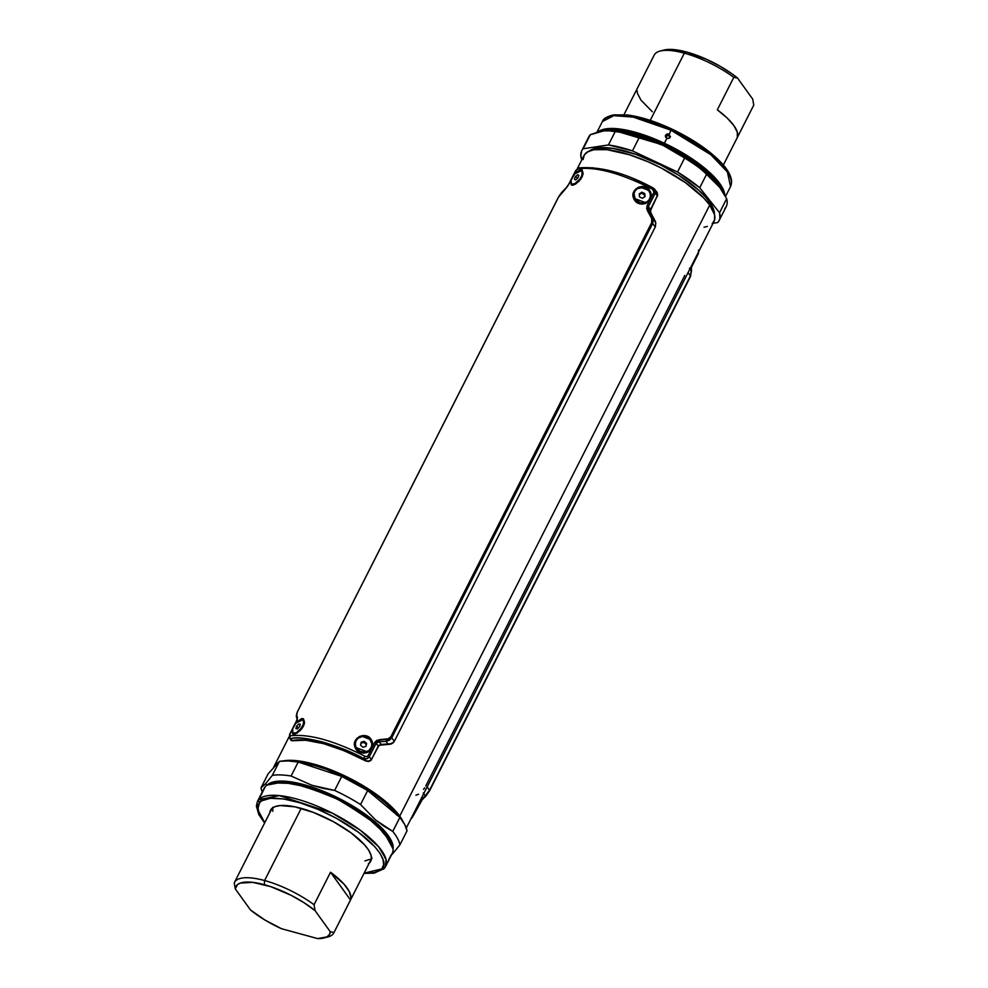 <?xml version="1.0" encoding="UTF-8"?>
<svg xmlns="http://www.w3.org/2000/svg" width="988" height="988" viewBox="0 0 988 988"><rect width="100%" height="100%" fill="white"/><g stroke="black" fill="none" stroke-linecap="round" stroke-linejoin="round"><path stroke-width="1.48" d="M403.549 822.72L396.929 812.556L385.32 801.256L369.722 789.807L351.481 779.199L332.166 770.344L313.431 763.996L296.906 760.711L282.852 760.982A72.902 23.774 26.9 0 1 344.022 775.506A72.902 23.774 26.9 0 1 399.732 816.113L709.73 205.072A72.902 23.774 -153.1 0 0 641.286 158.957A72.902 23.774 -153.1 0 0 583.994 155.499L577.276 168.726M273.429 767.972A72.902 23.774 26.9 0 1 273.997 766.54A72.902 23.774 26.9 0 1 278.493 762.403L275.837 764.156L273.392 768.145M583.105 159.55L584.303 154.943L587.971 151.633L593.998 149.719L606.904 149.67L629.504 154.758L648.622 162.007L661.478 168.158L685.289 182.545L703.58 197.822L709.73 205.072L714.534 214.668L714.608 219.855L712.163 223.844M707.297 226.462L703.999 227.24M406.278 828.043L714.003 221.46A72.902 23.774 -153.1 0 0 709.73 205.072L399.732 816.113A72.902 23.774 26.9 0 1 403.265 822.065M684.758 275.479L425.779 785.954M415.911 795.241L418.566 794.241M423.531 789.363L424.704 787.807M396.546 814.606A69.778 22.761 -153.1 0 0 299.586 762.477M298.709 762.378L314.53 765.515L326.336 769.269L350.95 780.075L368.413 790.227L378.725 797.501L387.518 804.85L397.127 815.409M707.951 202.738L708.841 200.996L707.951 202.738M598.53 147.817A69.778 22.761 -153.1 0 0 591.38 150.287L598.53 147.817M713.842 212.42A69.778 22.761 -153.1 0 0 711.632 205.195L713.855 212.655M411.798 817.965L412.292 817.2A2.087 0.679 -153.1 0 0 412.527 817.051A2.087 0.679 -153.1 0 0 412.416 816.594L420.764 799.477L421.172 800.045A2.087 1.149 45.8 0 0 422.111 799.897A2.087 1.149 45.8 0 0 422.321 799.49M420.616 801.404L419.801 802.54M429.521 790.795A2.087 0.679 -153.1 0 0 429.632 790.684A2.087 0.679 -153.1 0 0 429.521 790.239L425.272 795.809L423.247 792.956L425.272 795.809L429.521 790.239L690.427 275.961A2.087 0.679 26.9 0 1 690.538 276.418A2.087 0.679 -153.1 0 0 690.427 275.961L691.464 271.12L689.476 268.205L691.464 271.12L690.427 275.961L688.056 272.466L690.427 275.961L429.521 790.239A2.087 0.679 26.9 0 1 429.632 790.696A2.087 0.679 26.9 0 1 429.521 790.795L426.483 795.229A2.087 1.235 42.2 0 1 426.31 795.575A2.087 1.235 -137.8 0 1 425.272 795.809L419.258 803.108L412.416 816.594A2.087 0.679 26.9 0 1 412.527 817.051L410.724 819.287M698.331 253.027A2.087 0.679 26.9 0 1 698.43 253.484A2.087 0.679 -153.1 0 0 698.331 253.027L690.773 268.65L690.365 268.057L691.464 271.12L691.291 266.229L698.331 253.027L698.714 250.483M429.521 790.239L427.1 786.831L429.521 790.239M691.365 267.118A2.087 0.679 -153.1 0 0 691.6 266.97A2.087 0.679 -153.1 0 0 691.489 266.513A2.087 0.679 26.9 0 1 691.6 266.97L698.43 253.484A2.087 0.679 26.9 0 1 698.195 253.644A2.087 0.679 -153.1 0 0 698.43 253.484L698.516 250.075M426.31 795.562L422.123 799.897A2.087 1.149 -134.2 0 1 422.111 799.897A2.087 1.149 -134.2 0 1 421.172 800.045L425.272 795.809A2.087 1.235 42.2 0 0 426.31 795.575L429.632 790.696L690.538 276.418A2.087 0.679 26.9 0 1 690.427 276.529A2.087 0.679 -153.1 0 0 690.538 276.418L691.6 266.97M429.656 790.536L690.427 276.529M571.064 180.458L571.41 183.78M579.857 170.368L581.809 170.492L574.744 173.876M640.928 187.362L648.634 190.412M649.388 191.635L650.462 191.981C646.362 180.853 628.739 188.77 633.777 198.625L634.469 198.477L633.95 196.526M362.374 736.418L370.08 739.469M370.846 740.691L371.908 741.049C367.808 729.91 350.184 737.826 355.223 747.681L355.927 747.533L355.396 745.582M292.51 729.515L292.856 732.837M301.303 719.425L303.254 719.548L296.19 722.932M634.778 199.131L633.777 198.625L633.74 192.043M637.692 202.231L641.83 203.479M643.88 203.306L643.015 203.442M645.88 202.577L645.238 202.886M573.855 184.67L571.373 183.694M579.4 180.73L578.449 181.743M579.882 170.356L581.809 170.492L582.871 173.073L580.709 179.038M356.223 748.188L355.223 747.681L355.186 741.099M363.275 752.535L359.138 751.275M365.325 752.362L364.461 752.498M367.326 751.646L366.684 751.942M304.131 720.907L304.131 720.907A8.336 3.668 -53.4 0 0 303.514 720.054A8.336 3.668 -53.4 0 0 303.267 719.906L299.969 719.894L295.548 723.685L292.621 729.07L292.893 732.886L296.215 732.911L300.624 729.119L303.551 723.735L303.279 719.906A8.336 3.668 126.6 0 1 304.131 720.907A8.336 3.668 126.6 0 1 304.316 721.981C303.909 726.699 300.908 730.614 295.313 733.726L292.831 732.75M300.846 729.786L299.895 730.799M301.328 719.412L303.254 719.548L304.316 722.129L302.155 728.107M291.015 740.185L292.127 740.642C309.689 737.937 333.981 744.569 364.992 760.55L368.499 761.365L371.389 759.661L378.256 746.125L376.169 743.248L369.327 756.734L371.389 759.661L378.774 745.421L381.183 744.446L391.73 743.692L394.336 741.321L655.439 226.647M655.785 223.276L650.228 211.222L657.662 195.081L657.131 192.438L654.513 189.894M654.377 188.881L655.291 190.153L655.242 193.166L657.39 195.933L655.242 193.166L648.4 206.653L650.524 209.456L657.662 195.081L655.995 190.98M652.525 189.214C621.106 173.32 596.209 166.515 577.832 168.8L576.202 170.035L572.978 176.185L575.708 170.801L577.832 168.8C596.209 166.515 621.106 173.32 652.525 189.214L653.97 192.178L653.846 190.462L652.525 189.214L653.105 187.93L652.525 189.214M647.128 205.665L653.97 192.178L647.128 205.665L647.523 210.864L646.671 208.27L647.128 205.665A2.087 0.679 26.9 0 1 648.4 206.653A2.087 0.679 -153.1 0 0 647.128 205.665M648.807 210.333L647.523 210.864L651.71 218.546L651.66 222.658L390.754 736.937L388.84 738.752L379.256 739.654L374.897 742.26L368.055 755.746L366.857 756.586L364.856 756.24C333.413 740.383 308.515 733.578 290.163 735.838L289.805 734.368L292.868 728.304L289.546 735.072L290.163 735.838C308.515 733.578 333.413 740.383 364.856 756.24L366.61 756.623L368.055 755.746L374.897 742.26L376.712 740.395L387.58 739.172L390.754 736.937L651.66 222.658L651.71 218.546L647.523 210.864L648.82 210.358L654.464 219.558L648.82 210.358L650.808 212.976L650.524 209.456L648.4 206.653L655.242 193.166A2.087 0.679 -153.1 0 0 653.97 192.178A2.087 0.679 26.9 0 1 655.242 193.166L654.92 189.511L653.216 188.078M566.26 187.918A2.087 1.149 45.8 0 0 565.889 188.103A2.087 1.149 45.8 0 0 565.679 188.51L568.878 184.287A2.087 0.679 -153.1 0 0 568.631 184.435L568.631 184.435A2.087 0.679 26.9 0 1 568.878 184.287L571.422 179.248L567.384 186.609L558.479 197.205L297.573 711.471L296.61 714.312L297.425 718.733L294.424 725.241L296.635 720.882A2.087 0.679 -153.1 0 0 296.4 721.03A2.087 0.679 -153.1 0 0 296.425 721.314M297.092 721.833L301.686 718.56L303.477 718.782L304.576 722.685L303.674 725.624L301.908 728.625L296.894 733.269L292.769 734.072L292.189 730.552M372.538 744.952L369.994 750.621L367.153 752.51L363.72 753.165L360.212 752.498L357.211 750.534L355.223 747.681C359.471 758.352 376.749 751.485 371.908 741.049L372.439 742.976M357.088 738.258L359.953 736.27L363.436 735.492L366.968 736.097L369.957 738.085L371.908 741.049L371.142 741.37M651.092 195.896L648.548 201.564L645.707 203.454L642.274 204.108L638.767 203.429L635.766 201.478L633.777 198.625C638.026 209.295 655.303 202.429 650.462 191.981L650.993 193.92M635.642 189.202L638.507 187.214L641.99 186.436L645.522 187.041L648.511 189.029L650.462 191.981L649.696 192.314M575.646 172.777L580.24 169.504L582.031 169.726L583.13 173.629L582.228 176.556L580.462 179.569L575.448 184.213L571.323 185.015L570.743 181.496M633.876 179.026L653.105 187.93C625.379 173.011 600.692 166.317 579.042 167.861A2.087 1.815 79.3 0 0 577.832 168.8A2.087 1.815 -100.7 0 1 580.277 168.133L592.788 167.787M291.164 740.469L292.127 740.642A73.421 23.947 26.9 0 1 365.004 760.55C343.034 749.88 329.202 744.223 323.496 743.556L305.601 740.123L292.127 740.642L290.83 738.666C296.993 737.134 307.503 738.234 322.36 741.951C337.847 746.508 351.592 752.041 363.584 758.549L365.832 760.933L370.191 760.884L371.389 759.661L369.327 756.734L366.832 758.71L363.584 758.549L366.721 761.205M655.291 226.956L394.336 741.321L391.754 737.764L652.66 223.498L655.291 226.956L655.773 223.214L652.265 216.656L653.29 220.102L652.66 223.498L655.291 226.956M388.235 744.31L381.183 744.446L379.219 741.753L386.073 741.346L388.235 744.31L391.73 743.692L394.336 741.321L391.754 737.764L389.42 740.234L386.073 741.346L388.235 744.31M304.094 720.684L304.316 722.253M295.004 734.121L303.069 726.822L303.687 719.943M366.14 736.653L367.968 737.505M361.657 736.579L363.806 736.307M582.648 171.616L582.871 173.196M573.559 185.065L581.623 177.754L582.241 170.887M640.212 187.51L646.523 188.436M303.118 726.452L295.202 733.751L292.769 734.072L294.535 734.232M367.104 751.757L355.927 747.533M645.658 202.701L634.469 198.477M581.673 177.395L573.756 184.694L571.323 185.015L573.089 185.176M291.411 740.617L292.127 740.642L290.83 738.666L289.286 737.517M289.41 737.814L290.83 738.666A2.087 1.815 -100.6 0 1 290.163 735.838A2.087 1.815 79.4 0 0 290.83 738.666C300.834 734.553 341.119 745.532 363.584 758.549L364.856 756.24L363.584 758.549C366.017 759.315 367.931 758.71 369.327 756.734A2.087 0.679 -153.1 0 0 368.055 755.746A2.087 0.679 26.9 0 1 369.327 756.734L376.169 743.248A2.087 0.679 -153.1 0 0 374.897 742.26A2.087 0.679 26.9 0 1 376.169 743.248L378.256 746.125L381.183 744.446L379.219 741.753L377.478 742.037M297.104 720.079L297.227 719.35A2.087 1.914 -16.8 0 1 297.413 717.3L296.61 714.596M376.169 743.248L379.219 741.753L379.256 739.654L379.219 741.753L386.073 741.346A2.087 0.679 -92.1 0 0 386.246 739.32L386.246 739.32A2.087 0.679 87.9 0 1 386.073 741.346L391.754 737.764A2.087 0.679 -153.1 0 0 390.754 736.937A2.087 0.679 26.9 0 1 391.754 737.764L652.66 223.498A2.087 0.679 -153.1 0 0 651.66 222.658A2.087 0.679 26.9 0 1 652.66 223.498L652.265 216.656L651.104 217.249L652.265 216.656L648.82 210.358L648.4 206.653M656.612 191.647L653.031 188.004M579.042 167.861L575.473 170.961A2.087 0.679 26.9 0 1 575.708 170.801A2.087 0.679 -153.1 0 0 575.473 170.961A2.087 0.679 -153.1 0 0 575.485 171.233M568.643 184.707L568.643 184.707A2.087 0.679 -153.1 0 1 568.631 184.435L575.473 170.961M562.024 192.228A2.087 1.235 42.2 0 0 561.69 192.438A2.087 1.235 42.2 0 0 561.517 192.771L565.679 188.51A2.087 1.149 -134.2 0 1 565.889 188.103L568.631 184.435M561.122 193.216L561.493 192.796A2.087 1.235 -137.8 0 1 561.69 192.438L565.877 188.103M296.733 713.583L297.573 711.471A2.087 0.679 -153.1 0 0 297.462 711.582L297.462 711.582A2.087 0.679 26.9 0 1 297.573 711.471L558.479 197.205A2.087 0.679 -153.1 0 0 558.368 197.316A2.087 0.679 26.9 0 1 558.479 197.205L559.937 194.76M297.437 711.743L297.437 711.743A2.087 0.679 -153.1 0 1 297.462 711.582L558.368 197.316A2.087 0.679 -153.1 0 0 558.344 197.464M297.067 718.992L296.4 721.03A2.087 0.679 26.9 0 1 296.635 720.882L297.413 717.3A2.087 1.914 163.2 0 0 297.055 718.943L296.351 716.411A2.087 1.976 -14.1 0 1 296.659 714.843A2.087 1.976 165.9 0 0 296.351 716.399L297.462 711.582M296.4 721.03L289.57 734.516A2.087 0.679 26.9 0 1 289.805 734.368A2.087 0.679 -153.1 0 0 289.57 734.516A2.087 0.679 -153.1 0 0 289.595 734.85M394.447 741.099L655.18 227.178L394.447 741.099M388.939 744.297L393.545 742.42M382.554 744.396L387.839 744.31L382.554 744.396M370.908 760.315L379.059 745.236L389.321 744.322L379.059 745.236L371.389 759.661M657.39 195.933L650.376 209.74L657.65 195.13M654.254 219.188L651.512 214.248L654.254 219.188M655.674 222.275L655.056 220.682L655.674 222.275M365.844 760.933L344.071 750.707L323.57 743.655L305.675 740.222L292.213 740.765L305.601 740.111L323.496 743.556L343.985 750.596L365.943 761.056L368.623 761.476L371.513 759.747L368.623 761.476L365.091 760.674A73.211 23.873 26.9 0 0 292.213 740.765L291.732 740.679M389.408 744.297L390.865 744.1M657.218 192.598L657.465 196.106L657.069 192.327M391.087 744.026L393.249 742.741M381.319 744.446L380.516 744.544M663.479 145.125L614.499 130.614A71.025 23.169 -153.1 0 1 663.479 145.125L689.896 159.871L716.078 182.138A71.025 23.169 -153.1 0 0 663.479 145.125M670.444 136.381L669.617 138.024L666.826 138.345L664.097 143.902L631.875 132.145L614.153 129.354L600.371 131.503A71.025 23.169 26.9 0 1 664.097 143.902L663.763 144.656L636.149 134.146L606.373 130.527L636.149 134.146L663.763 144.656L694.255 162.205L720.783 188.338L694.255 162.205L663.763 144.656L664.097 143.902L697.824 163.761L714.225 178.099L723.352 192.462A71.025 23.169 26.9 0 0 664.097 143.902L664.356 143.223A71.852 23.44 -153.1 0 0 597.616 132.219A71.852 23.44 26.9 0 1 664.356 143.223L666.826 138.345L665.529 136.962L665.616 135.134L667.061 133.936L669 134.059L670.197 137.307L668.221 138.592M670.111 137.443L668.703 135.615L670.963 130.194A71.852 23.44 -153.1 0 0 602.384 121.561L613.807 115.645L633.259 117.127L670.963 130.194L668.703 135.615L665.776 136.085M671.716 129.132L671.716 128.996C692.946 139.147 709.508 150.423 721.401 162.835C728.02 169.887 731.429 176.247 731.614 181.916L730.54 186.571A71.852 23.44 -153.1 0 0 670.963 130.194L710.78 154.671L727.403 171.986L730.54 186.571L725.525 196.451M639.557 136.863L663.133 145.409L639.557 136.863L632.456 150.88L677.533 172.023L684.635 158.006L663.133 145.409L684.635 158.006L677.533 172.023L632.456 150.88L608.41 144.952L615.512 130.947A77.064 25.132 26.9 0 1 639.557 136.863A77.064 25.132 -153.1 0 0 615.512 130.947L603.89 130.824L615.512 130.947L608.41 144.952L583.155 148.768L608.41 144.952A77.064 25.132 26.9 0 1 632.456 150.88L639.557 136.863M597.32 132.293L603.89 130.824L590.268 134.751L597.32 132.293M589.564 150.892A70.815 23.095 26.9 0 1 654.859 162.143A70.815 23.095 26.9 0 1 714.435 214.248L713.916 210.456L711.113 204.343L705.988 197.501L698.714 190.215L678.966 175.395L661.096 165.194L636.136 154.461L613.35 148.484L599.79 147.694L593.121 148.99L588.663 151.707M717.696 222.572L713.089 223.276L717.696 222.572L719.128 220.583L719.919 218.262L719.548 212.741L726.662 198.724L717.757 184.2L706.828 173.777L699.726 187.782L719.548 212.741L699.726 187.782L677.533 172.023A77.064 25.132 26.9 0 1 699.726 187.782L706.828 173.777A77.064 25.132 -153.1 0 0 684.635 158.006A77.064 25.132 26.9 0 1 706.828 173.777L717.757 184.2L726.662 198.724L719.548 212.741A77.064 25.132 26.9 0 1 719.153 220.534A77.064 25.132 26.9 0 1 717.696 222.572M590.268 134.751L581.722 150.756L580.796 155.696L581.981 159.463L581.302 158.599A77.064 25.132 26.9 0 1 581.697 150.806A77.064 25.132 26.9 0 1 583.155 148.768L590.268 134.751A77.064 25.132 -153.1 0 0 588.811 136.789L581.697 150.806M664.356 143.223A71.852 23.44 26.9 0 1 724.772 195.019A71.852 23.44 -153.1 0 0 664.356 143.223M621.489 114.793L641.545 117.955L665.529 126.341M677.867 132.133L695.466 142.186L714.929 156.783M718.758 160.414L722.092 163.971M724.896 167.404L727.156 170.702M719.153 220.534L726.254 206.529A77.064 25.132 -153.1 0 0 726.662 198.724A77.064 25.132 26.9 0 1 724.797 208.567M666.727 135.504L668.703 135.615M716.078 182.138L717.757 184.2M666.826 138.345L665.616 135.146L667.073 133.923M665.381 135.924L665.616 135.146M371.377 747.261A8.336 7.867 -159.9 0 1 355.68 746.767A8.336 7.867 -159.9 0 1 355.729 741.531A8.336 7.867 20.1 0 0 355.68 746.767L359.928 751.275L364.671 752.189L369.055 750.435L371.587 746.619L371.797 743.544L369.808 739.296L367.252 737.32L362.51 736.406L358.125 738.147L356.162 740.531L355.334 743.495L355.754 746.57A8.336 7.867 -159.9 0 1 363.609 736.381A8.336 7.867 -159.9 0 1 371.414 747.163A8.336 7.867 -159.9 0 1 355.754 746.57L355.68 746.767A8.336 7.867 20.1 0 0 371.377 747.261M365.819 746.434L366.227 744.446L363.831 742.359L360.991 743.186L363.831 742.359L366.227 744.446L366.61 743.421L365.992 746.385L362.966 747.261L360.571 745.174L362.966 747.261L365.992 746.385L366.61 743.421L364.214 741.333L363.831 742.359L364.214 741.333L361.188 742.198L364.214 741.333L366.61 743.421L365.819 746.434M360.571 745.174L361.188 742.198L360.571 745.174M304.304 722.438A8.336 3.668 126.6 0 1 301.414 729.02A8.336 3.668 -53.4 0 0 304.304 722.438M295.412 733.689A8.336 3.668 126.6 0 1 293.362 733.232A8.336 3.668 -53.4 0 0 293.572 733.417L293.115 733.084A8.336 3.668 126.6 0 1 292.497 732.231A8.336 3.668 126.6 0 1 295.857 723.315A8.336 3.668 126.6 0 1 303.057 719.721A8.336 3.668 126.6 0 1 303.674 720.561A8.336 3.668 126.6 0 1 300.315 729.49A8.336 3.668 126.6 0 1 293.115 733.084M300.241 724.155L298.672 723.969L300.043 724.982L298.672 723.969L300.241 724.155L299.66 726.588L297.512 728.835L299.66 726.588L300.241 724.155M298.561 727.736L296.524 726.217L298.672 723.969L296.524 726.217L298.561 727.736M295.943 728.65L296.524 726.217L295.943 728.65L297.512 728.835L295.943 728.65M581.821 170.838A8.336 3.668 126.6 0 1 582.871 172.851L580.574 170.307L575.3 173.271L571.225 179.841L571.015 183.076L571.966 184.2L575.732 183.299L579.054 180.211L581.562 176.16L582.414 172.505A8.336 3.668 126.6 0 1 578.276 181.113A8.336 3.668 126.6 0 1 571.669 184.027A8.336 3.668 126.6 0 1 570.866 182.175A8.336 3.668 126.6 0 1 575.016 173.567A8.336 3.668 126.6 0 1 581.611 170.652A8.336 3.668 126.6 0 1 582.414 172.505L582.871 172.851A8.336 3.668 -53.4 0 0 582.068 170.986A8.336 3.668 -53.4 0 0 581.821 170.838M582.858 173.382A8.336 3.668 126.6 0 1 579.968 179.964A8.336 3.668 -53.4 0 0 582.858 173.382M573.966 184.633A8.336 3.668 126.6 0 1 571.904 184.176A8.336 3.668 -53.4 0 0 572.114 184.361L571.669 184.027M578.869 175.481L577.684 174.703L578.869 175.481L577.819 178.112L575.609 179.977L577.819 178.112L578.869 175.481M577.696 178.223L575.461 176.568L577.684 174.703L575.461 176.568L577.696 178.223M574.423 179.198L575.461 176.568L574.423 179.198L575.609 179.977L574.423 179.198M635.296 199.749A8.336 7.867 -159.9 0 1 634.284 192.475A8.336 7.867 20.1 0 0 643.225 203.318A8.336 7.867 20.1 0 0 649.931 198.193A8.336 7.867 -159.9 0 1 635.296 199.749L640.718 202.985L646.905 201.885L649.128 199.724L650.302 196.884L650.228 193.796L648.918 190.919L643.571 187.485L637.384 188.584L635.16 190.746L633.987 193.586L635.296 199.749M644.584 196.908L644.374 194.599L641.484 193.216L639.322 194.599L641.484 193.216L644.374 194.599L644.756 193.574L641.867 192.191L641.484 193.216L641.867 192.191L644.756 193.574L645.028 196.624L642.422 198.279L645.028 196.624L644.756 193.574L644.584 196.908M639.248 193.858L641.867 192.191L639.248 193.858L639.532 196.896L642.422 198.279L639.532 196.896L639.248 193.858M648.918 190.919A8.336 7.867 -159.9 0 1 643.299 203.12A8.336 7.867 -159.9 0 1 634.321 192.376A8.336 7.867 -159.9 0 1 648.918 190.919M653.982 55.55A55.711 18.167 26.9 0 1 660.07 51.067A55.711 18.167 26.9 0 1 684.326 53.167A55.711 18.167 26.9 0 1 733.8 77.36L737.505 78.015A52.586 17.154 -153.1 0 0 686.759 52.055L684.326 53.167L650.228 120.388L684.326 53.167A55.711 18.167 -153.1 0 0 654.192 55.106L623.996 114.62M723.364 165.033L753.56 105.531A55.711 18.167 -153.1 0 0 753.758 105.086L737.283 137.567A55.711 18.167 -153.1 0 0 717.325 109.841L733.8 77.36A55.711 18.167 -153.1 0 0 684.326 53.167L686.759 52.055L706.679 59.366L720.042 66.208L732.194 73.977L737.505 78.015L752.733 99.171L753.758 105.086A55.711 18.167 26.9 0 1 753.325 105.951M663.812 50.092L675.137 49.721L686.759 52.055A52.586 17.154 -153.1 0 0 663.862 50.079L660.07 51.067M637.038 90.513L637.458 93.391L640.977 100.121L652.327 111.755M737.283 137.567L737.32 132.219L733.812 125.488L726.983 117.844L717.325 109.841L733.8 77.36L737.505 78.015L752.733 99.171L753.758 105.086L737.283 137.567M324.138 937.921L327.93 936.933A55.711 18.167 -153.1 0 0 334.018 932.45L330.313 931.795A52.586 17.154 26.9 0 1 324.138 937.921A52.586 17.154 26.9 0 1 317.679 938.6L281.518 928.72A52.586 17.154 26.9 0 1 250.495 909.985L264.858 919.976L281.518 928.72L317.679 938.6L326.818 936.908L329.313 934.747L330.313 931.795L315.086 910.64L303.921 902.637L291.028 895.264L270.786 886.656L252.718 882.346L240.121 883.124L237.565 884.507L235.268 888.842L234.242 882.914A55.711 18.167 26.9 0 1 234.44 882.469A55.711 18.167 26.9 0 1 264.586 880.53L264.339 884.692A52.586 17.154 26.9 0 1 315.086 910.64L314.061 904.724A55.711 18.167 -153.1 0 0 264.586 880.53A55.711 18.167 -153.1 0 0 234.242 882.914L235.268 888.842A52.586 17.154 26.9 0 1 264.339 884.692L264.586 880.53L301.204 808.357L264.586 880.53A55.711 18.167 26.9 0 1 314.061 904.724L330.535 872.243A55.711 18.167 26.9 0 1 350.493 899.969L334.018 932.45A55.711 18.167 26.9 0 1 333.808 932.894A55.711 18.167 26.9 0 1 325.867 937.353M369.512 859.474L364.918 860.919M272.787 811.284L272.725 807.32M235.268 888.842L250.495 909.985L235.268 888.842M350.493 899.969L330.535 872.243L343.997 884.137L349.221 891.398L350.962 897.487L350.493 899.969L334.018 932.45L330.313 931.795L315.086 910.64L314.061 904.724L330.535 872.243L350.493 899.969M267.192 785.052L286.619 781.335L334.907 796.377L381.529 827.759L393.088 848.927A71.025 23.169 26.9 0 0 339.452 798.625A71.025 23.169 26.9 0 0 267.192 785.052M391.458 843.048L374.934 822.757L336.291 797.958L295.745 783.533L272.898 782.891L295.745 783.533L336.291 797.958L374.934 822.757L391.458 843.048M260.486 795.908L258.658 799.687A71.852 23.44 26.9 0 1 334.994 814.507A71.852 23.44 26.9 0 1 385.616 866.451L385.95 859.004L378.688 846.827L360.398 830.315L332.388 813.161L279.308 795.599L258.658 799.687L262.796 791.536L260.499 795.908M258.658 799.687A2.087 1.964 42.2 0 0 259.597 802.441C261.758 796.019 291.04 793.92 336.451 818.299C381.43 843.147 388.79 865.192 381.714 868.946A2.087 1.964 42.2 0 0 384.122 868.613A2.087 1.964 -137.8 0 1 381.714 868.946L383.616 864.908L383.109 859.758L380.195 853.669L374.995 846.901L358.619 832.341L336.451 818.299L318.05 809.394L299.87 802.75L283.482 798.946L270.292 798.316L261.437 800.898L258.337 804.306L257.683 806.48L259.35 814.569L264.772 822.695L257.72 809.604L259.597 802.441A2.087 1.964 -137.8 0 1 258.658 799.687L257.46 801.429A71.852 23.44 26.9 0 1 258.658 799.687M384.122 868.613A2.087 1.964 -137.8 0 0 384.418 868.18A71.852 23.44 26.9 0 0 385.616 866.451L392.236 853.41A71.852 23.44 -153.1 0 0 341.601 801.478A71.852 23.44 -153.1 0 0 265.278 786.658A71.852 23.44 26.9 0 1 283.111 782.348A71.852 23.44 26.9 0 1 385.876 834.477A71.852 23.44 26.9 0 1 391.038 855.151L388.617 859.906M385.641 834.205A71.025 23.169 -153.1 0 0 385.406 833.921A71.025 23.169 -153.1 0 0 283.84 782.385A71.025 23.169 -153.1 0 0 283.47 782.373M272.33 775.37L265.649 783.632L266.76 785.349L265.649 783.632L272.33 775.37L279.443 761.353L268.119 773.826L261.017 787.831L265.649 783.632L261.017 787.831L268.119 773.826L279.443 761.353L287.903 760.921L298.203 762.02L291.102 776.025A77.064 25.132 -153.1 0 0 272.33 775.37A77.064 25.132 26.9 0 1 291.102 776.025L311.887 785.275L291.102 776.025L298.203 762.02L341.749 776.42L298.203 762.02A77.064 25.132 -153.1 0 0 279.443 761.353L272.33 775.37M323.027 788.35L311.887 785.275L334.636 790.425L323.027 788.35M360.546 804.541A77.064 25.132 -153.1 0 0 334.636 790.425L341.749 776.42L367.66 790.524L360.546 804.541L375.662 820.028L360.546 804.541L367.66 790.524L399.881 817.385L367.66 790.524A77.064 25.132 -153.1 0 0 341.749 776.42L334.636 790.425A77.064 25.132 26.9 0 1 360.546 804.541M383.986 826.215L375.662 820.028L392.767 831.402L383.986 826.215M399.918 844.851A77.064 25.132 -153.1 0 0 392.767 831.402L399.881 817.385L404.709 824.523L407.031 830.834L399.918 844.851L393.236 853.113L399.918 844.851L407.031 830.834A77.064 25.132 -153.1 0 0 399.881 817.385L392.767 831.402A77.064 25.132 26.9 0 1 399.918 844.851M390.655 855.719L393.236 853.113L392.372 853.113L393.236 853.113L391.446 854.978M368.376 863.734L369.858 862.487A56.23 18.34 26.9 0 0 370.796 861.128L370.809 861.128A56.23 18.34 26.9 0 0 331.178 820.485A56.23 18.34 26.9 0 0 271.441 808.888L269.835 812.704A56.23 18.34 26.9 0 1 270.502 810.246A56.23 18.34 26.9 0 1 271.441 808.888L274.874 806.677L280.061 805.566L294.856 806.826L313.579 812.482L333.388 821.67L351.246 832.995L364.449 844.728L368.648 850.186L370.994 855.089L371.402 859.239L369.858 862.487A56.23 18.34 26.9 0 1 369.216 863.117M371.439 858.733A56.23 18.34 -153.1 0 0 371.463 858.708L333.808 932.894M263.376 790.388A71.852 23.44 26.9 0 1 265.278 786.658L262.796 791.536L265.278 786.658A71.852 23.44 -153.1 0 0 264.068 788.387L257.46 801.429L256.386 806.085L258.794 814.557L264.636 822.967M260.548 795.661L262.796 791.536L261.363 794.772M364.14 873.12L374.489 872.565L381.714 868.946L364.14 873.12M372.093 858.103L370.599 859.35M262.277 791.931A77.064 25.132 26.9 0 1 261.017 787.831A77.064 25.132 -153.1 0 0 262.277 791.931M385.876 834.477L366.684 816.854L337.414 799.119L306.737 786.831L283.111 782.348M289.076 736.813L273.997 766.515M422.123 799.897L412.527 817.051M582.871 172.937L582.871 172.937C582.463 177.642 579.462 181.545 573.855 184.657M289.57 734.516L289.484 737.937L291.114 740.383M561.69 192.438L558.368 197.316M596.863 132.429L602.384 121.561C603.112 118.708 606.904 116.485 613.77 114.867L627.466 114.978C640.582 116.708 655.328 121.388 671.716 128.996M611.411 130.441L614.499 130.614M234.44 882.469L272.095 808.258M385.616 866.451L384.147 868.588L374.156 873.145L364.004 873.38M385.74 858.337L384.752 857.794"/></g></svg>
